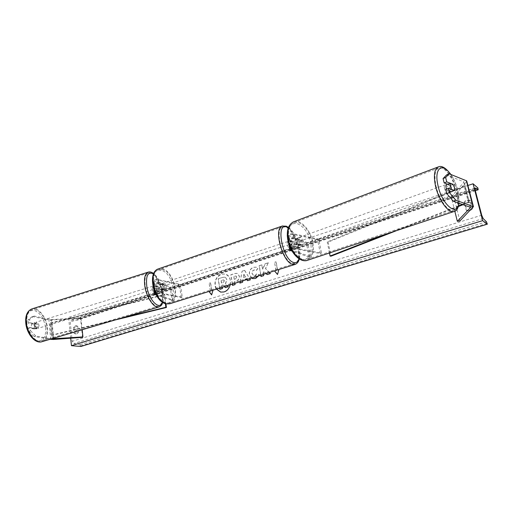<?xml version="1.0" encoding="UTF-8"?>
<svg xmlns="http://www.w3.org/2000/svg" width="513" height="513" viewBox="0 0 513 513"><rect width="100%" height="100%" fill="white"/><g stroke="black" fill="none" stroke-linecap="round" stroke-linejoin="round"><path stroke-width="0.38" stroke-dasharray="2.56 1.92" d="M29.607 319.342L27.907 319.791L32.338 316.483L34.025 316.027L29.607 319.342L29.895 322.658L35.981 323.889L36.885 326.39L36.404 328.628L34.717 329.07L28.606 327.903L28.895 331.238L30.6 330.789L30.312 327.454L28.606 327.903M29.895 322.658L28.196 323.107L34.294 324.331L35.198 326.832L34.717 329.07M32.338 316.483L49.37 320.112L80.541 318.31L80.926 317.829L50.781 319.637L34.025 316.027M30.6 330.789L35.801 336.047L51.544 338.856M35.801 336.047L34.102 336.483L50.037 339.298M82.542 337.349L80.541 318.31M82.183 329.756L80.926 317.829M36.404 328.628L30.312 327.454M28.196 323.107L27.907 319.791M34.102 336.483L28.895 331.238M35.981 323.889L34.294 324.331M447.817 184.327L450.491 185.34L452.87 184.391M450.491 185.34L451.985 188.726L452.056 191.58L445.726 189.252M446.656 174.85L464.105 181.948L451.26 196.998L453.774 196.659L466.894 181.204M459.872 220.956L453.774 196.659M454.807 211.189L451.26 196.998M452.056 191.58L454.646 190.567M298.233 239.795L293.378 238.814C291.461 238.757 290.198 239.109 289.589 239.879L293.596 241.514C294.757 243.63 295.097 245.445 294.622 246.971L290.614 245.387C291.23 244.63 292.493 244.278 294.417 244.329L299.265 245.272L299.56 242.694L298.233 239.795L299.425 239.314L300.753 242.213L300.464 244.797L295.616 243.848C293.096 243.675 290.986 244.143 289.294 245.246M291.012 249.215L296.463 248.369L321.504 253.089L318.753 239.103L293.731 233.838C290.961 233.665 288.819 234.184 287.318 235.409M290.371 250.556L289.537 246.054L289.101 245.701M310.403 256.673L307.729 242.79L306.441 243.213L309.108 257.084L310.403 256.673L291.455 249.895C292.07 249.151 293.34 248.799 295.264 248.843L320.317 253.537L321.504 253.089M306.441 243.213L287.248 235.724M307.729 242.79L288.755 235.409C289.364 234.621 290.627 234.268 292.538 234.332L317.573 239.571L318.753 239.103M289.537 246.054L293.295 247.401C293.776 245.881 293.436 244.066 292.275 241.95L288.075 240.155C289.12 238.834 291.288 238.224 294.577 238.327L299.425 239.314M320.317 253.537L317.573 239.571M309.108 257.084L292.083 251.152M294.622 246.971L293.295 247.401M299.265 245.272L300.464 244.797M293.596 241.514L292.275 241.95M158.716 291.269L158.94 288.973L158.042 286.28L154.445 284.869C155.029 284.273 156.17 284.022 157.882 284.119L162.288 285.036C163.48 286.895 163.711 288.562 162.974 290.031L158.562 289.152C156.85 289.063 155.702 289.313 155.118 289.903L158.716 291.269L157.51 291.583L153.746 290.121C154.451 291.782 155.195 292.532 155.958 292.404L156.555 289.698C155.952 287.171 155.067 285.895 153.9 285.869L153.22 287.466M158.959 283.76L158.408 279.662L180.454 284.414L182.282 297.181L160.203 292.923L159.646 288.8L164.051 289.678C164.788 288.203 164.558 286.536 163.365 284.677L158.959 283.76C156.035 283.586 154.073 284.016 153.066 285.042L156.843 286.6L157.741 289.287L157.51 291.583M159.646 288.8C157.324 288.601 155.407 288.934 153.894 289.787M160.203 292.923L155.375 293.436M182.282 297.181L181.217 297.514L159.113 293.276C157.408 293.192 156.253 293.442 155.663 294.02L155.118 289.903M155.721 294.122L173.214 300.047L172.041 300.349L170.278 287.671L152.521 280.951C153.522 279.906 155.484 279.476 158.408 279.662M156.221 295.046L172.041 300.349M180.454 284.414L179.396 284.76L157.324 280.027C155.619 279.918 154.477 280.169 153.894 280.778L171.438 287.363L170.278 287.671M173.214 300.047L171.438 287.363M181.217 297.514L179.396 284.76M162.974 290.031L164.051 289.678M158.042 286.28L156.843 286.6M162.288 285.036L163.365 284.677M160.127 289.338L163.044 289.922L164.346 289.492L163.012 290.127L161.422 288.909L160.127 289.338C159.056 287.575 158.838 285.991 159.479 284.58L162.114 283.535L163.692 284.76L162.403 285.183L159.479 284.58M162.98 283.247L162.3 283.285C160.678 285.619 161.204 287.806 163.878 289.845L164.538 289.8C166.167 287.492 165.648 285.305 162.98 283.247M289.191 246.195L290.967 248.286L291.512 248.298C292.673 245.951 292.044 243.553 289.633 241.104L289.069 241.084L288.396 242.386M292.186 245.958L294.674 246.856L292.025 247.939L290.589 246.484L292.186 245.958C291.14 243.957 290.813 242.226 291.217 240.764L289.627 241.29L290.685 240.751L292.115 242.213L293.705 241.687L291.217 240.764M294.674 246.856C295.065 245.387 294.738 243.669 293.705 241.687M163.044 289.922C163.673 288.511 163.461 286.934 162.403 285.183M163.692 284.76L160.774 284.151M161.422 288.909L164.346 289.492M290.589 246.484L293.077 247.375M292.115 242.213L289.627 241.29M288.312 241.54L287.748 241.527C286.587 243.887 287.216 246.285 289.64 248.715L290.191 248.728C291.358 246.381 290.73 243.989 288.312 241.54M164.968 289.492C162.288 287.447 161.762 285.254 163.384 282.926L164.057 282.881C166.731 284.946 167.251 287.133 165.622 289.447L164.968 289.492M162.23 269.556C173.631 271.48 180.287 299.919 169.912 302.792L166.821 303.01C155.42 301.926 148.225 272.653 158.568 269.755L162.23 269.556M292.372 263.419L294.943 263.438C303.375 261.2 295.36 230.164 285.626 227.073L282.567 226.958C274.102 229.112 282.689 261.303 292.372 263.419M36.827 328.339L34.935 328.916L35.275 326.813L34.403 324.466L31.646 323.915L31.299 326.031L32.178 328.391L34.076 327.807L36.154 328.91L36.827 328.339L34.076 327.807M34.044 325.191C34.563 327.589 35.551 328.743 37 328.653L38 325.973C37.481 323.581 36.494 322.427 35.044 322.517L34.044 325.191M157.414 291.576L155.163 290.8L156.914 292.115L158.844 291.14L158.94 288.973L158.049 286.459L156.619 286.902L154.855 285.574L154.368 286.1L156.619 286.902M155.163 290.8L156.6 290.358L155.708 287.831L155.805 285.658L154.368 286.1M155.805 285.658L158.049 286.459M158.844 291.14L156.6 290.358M34.935 328.916L32.178 328.391M36.288 323.889L34.198 322.78L33.537 323.331L36.288 323.889L34.403 324.466M31.646 323.915L33.537 323.331M152.111 288.934C152.72 291.467 153.605 292.75 154.766 292.769L155.368 290.063C154.759 287.536 153.874 286.26 152.707 286.241L152.111 288.934M39.052 325.652L38.052 328.333C36.609 328.423 35.621 327.262 35.102 324.864L36.096 322.19C37.552 322.106 38.533 323.261 39.052 325.652M26.875 323.222C26.298 316.04 27.971 311.558 31.896 309.781C37.725 307.422 45.843 317.047 46.907 327.217C47.581 334.489 45.875 339.042 41.803 340.882C36.147 343.171 27.882 333.585 26.875 323.222M161.826 292.301C160.171 281.669 152.88 271.037 148.347 273.019C145.314 274.545 144.307 279.072 145.326 286.581C146.949 297.444 154.387 308.05 158.773 306.101C161.916 304.491 162.935 299.893 161.826 292.301M230.202 284.786C231.03 279.29 229.298 275.712 225.008 274.045L221.257 274.173C215.8 275.712 213.017 284.356 216.441 289.108M220.763 292.128L224.226 291.974C232.036 290.025 232.755 275.577 225.156 274.083L221.404 274.211C215.396 277.546 213.774 282.503 216.544 289.075M472.62 208.727L470.004 210.811L466.798 210.554L464.784 202.641C466.317 200.493 468.247 199.878 470.581 200.788L472.62 208.727L471.992 208.246L469.363 210.336L466.15 210.08L464.137 202.148C465.676 199.993 467.612 199.371 469.946 200.288L471.992 208.246M78.418 332.482L77.777 326.332L76.809 325.864L74.59 327.345L75.225 333.488L76.912 333.892L78.418 332.482L77.219 332.353L76.578 326.191L75.61 325.729L73.391 327.211L74.019 333.36L75.712 333.764L77.219 332.353M251.562 278.084L249.369 274.468C249.023 270.979 250.376 268.588 253.422 267.292L256.122 267.177L257.859 268.228L256.16 270.608L255.089 269.973L253.858 270.011C252.467 270.633 251.87 271.819 252.075 273.576L253.743 275.795L254.839 275.763L256.776 273.769L259.052 274.744L258.507 275.904M232.306 284.125L230.792 274.795L234.742 273.525L237.128 273.371L239.218 276.052C239.456 278.642 238.333 280.342 235.852 281.15L234.582 281.554L234.871 283.323M269.319 272.506L265.445 268.562L268.305 262.733L265.118 263.759L262.553 269.203L261.79 264.823L259.123 265.683L260.771 275.192M263.445 274.352L263.182 272.839L263.951 271.306L266.087 273.519M70.691 338.214L68.582 317.38L77.899 318.579L77.546 320.08L71.076 320.106L70.236 321.965L72.192 341.267L73.827 343.524L79.945 344.768L80.81 346.48M467.991 185.456L68.582 317.38M210.317 291.031L209.118 283.221L210.452 282.798L211.657 290.614M275.975 270.415L274.519 262.258L275.994 261.79L277.462 269.953M246.881 279.553L246.554 279.001L242.912 280.143L242.796 280.835M240.148 281.669L242.072 271.159L244.56 270.357L249.658 278.681M477.904 187.982L77.899 318.579M74.59 327.345L73.391 327.211M75.225 333.488L74.019 333.36M77.777 326.332L76.578 326.191M464.784 202.641L464.137 202.148M470.581 200.788L469.946 200.288M466.798 210.554L466.15 210.08M219.942 289.319L218.288 278.79L222.565 277.411L224.899 277.225L225.714 277.604L226.778 279.797L225.412 283.644L227.31 285.696M225.714 277.604L226.926 279.835L225.56 283.683L227.4 285.67M218.288 278.79L222.418 277.373L224.752 277.187L225.566 277.565M219.609 288.114L218.134 278.751M225.406 287.607L223.059 284.978L221.802 285.292L222.123 287.325M221.956 285.331L222.264 287.28M223.059 284.978L221.802 285.292M224.399 286.613L222.911 284.946M210.458 290.986L209.118 283.221M209.272 283.259L210.452 282.798M211.811 290.672L210.606 282.83M211.657 294.815L212.972 290.307M278.925 269.607L277.488 274.481M276.103 270.377L274.519 262.258M277.604 270.018L276.135 261.829L274.66 262.303M267.183 274.551L270.492 273.596L265.587 268.607L268.305 262.733M261.123 276.443L263.817 275.686L263.329 272.884L264.092 271.345L266.164 273.5M268.446 262.771L265.259 263.797L262.694 269.248L261.931 264.868L259.264 265.728L260.899 275.154M236.66 276.982L235.897 275.988L233.748 276.443L234.204 279.245L235.422 278.86L236.807 277.02L236.044 276.026L233.748 276.443M233.896 276.481L234.204 279.245M234.351 279.284L235.57 278.899L236.807 277.02M232.447 284.087L230.946 274.833L234.89 273.564L237.275 273.416L239.366 276.09C239.603 278.674 238.481 280.374 235.999 281.188L234.582 281.554M234.73 281.586L235.076 284.593M235.23 284.632L232.517 285.395M251.62 278.065L249.51 274.506C249.171 271.024 250.517 268.632 253.569 267.331L256.269 267.215L258.001 268.273L256.308 270.646L255.237 270.018L254.006 270.056C252.614 270.672 252.018 271.858 252.216 273.615L253.884 275.834L254.987 275.802L256.923 273.814L259.2 274.782C258.648 276.552 257.372 277.809 255.371 278.559L252.819 278.623M243.329 277.597L245.419 276.937L243.874 274.25L243.329 277.597L245.419 276.937M245.567 276.975L243.874 274.25M246.99 279.521L246.702 279.034L242.912 280.143M243.059 280.181L242.566 282.253M242.713 282.291L239.885 283.093M240.308 281.618L242.072 271.159M242.219 271.197L244.56 270.357M244.707 270.396L250.357 279.816M250.504 279.854L247.561 280.688M244.021 274.288L243.47 277.636M224.258 280.791L223.559 279.874L221.039 280.47L221.443 283.003L223.104 282.471L224.405 280.797L223.706 279.912L221.193 280.508L221.59 283.035L223.251 282.509L224.405 280.829M454.454 187.745L453.191 184.513L450.26 185.559L447.926 183.84L447.522 184.212M446.445 188.97C447.471 191.586 448.554 192.817 449.689 192.664C450.395 192.253 450.574 191.112 450.228 189.246C449.33 186.046 448.157 184.391 446.708 184.282M301.971 241.835C301.234 238.962 300.009 237.609 298.303 237.775C297.437 238.224 297.11 239.27 297.309 240.905C298.047 243.784 299.271 245.143 300.971 244.977C301.843 244.528 302.176 243.483 301.971 241.835M300.708 244.669L297.476 244.034L300.002 245.317L300.708 244.669L299.265 245.176L299.56 242.694L298.438 239.93L299.881 239.417L297.335 238.128L296.649 238.757L299.881 239.417M297.476 244.034L296.027 244.547L294.898 241.764L295.206 239.276L296.649 238.757M295.206 239.276L298.438 239.93M299.265 245.176L296.027 244.547M451.607 189.432L454.473 190.515L451.53 191.548L448.67 190.496L450.991 192.208L451.53 191.548M448.67 190.496L451.62 189.451M447.4 184.475L450.26 185.559M303.177 241.411C302.439 238.526 301.214 237.173 299.509 237.339C298.649 237.788 298.322 238.834 298.521 240.469C299.265 243.354 300.483 244.714 302.183 244.554C303.055 244.105 303.388 243.053 303.177 241.411M444.47 188.297C444.123 186.437 444.309 185.302 445.008 184.892C446.477 184.879 447.676 186.52 448.606 189.816C448.958 191.682 448.779 192.824 448.067 193.234C446.605 193.247 445.406 191.599 444.47 188.297M456.801 192.843C458.622 202.353 457.692 208.169 454.011 210.292C448.695 213.023 438.544 199.191 435.838 185.11C434.152 175.799 435.05 170.104 438.538 168.033C444.021 165.109 454.056 178.999 456.801 192.843M288.851 238.519C290.512 250.902 300.81 262.303 307.3 259.321C311.821 257.039 313.533 251.691 312.43 243.271C310.698 231.017 300.432 219.538 293.763 222.809C289.499 225.072 287.864 230.311 288.851 238.519M114.983 320.016L52.037 335.348L50.89 323.216L164.692 294.828L165.917 303.773M165.359 303.613L164.128 294.609L164.692 294.828M52.037 335.348L51.332 335.194L50.184 323.049L164.128 294.609M51.332 335.194L121.177 318.175M50.89 323.216L50.184 323.049M463.181 204.661L469.119 202.346L465.041 186.424L328.153 242.078L330.975 256.192M458.449 206.502L396.53 230.638M329.455 252.98L327.243 241.918L328.153 242.078M469.119 202.346L468.292 202.09L464.214 186.148L327.243 241.918M468.292 202.09L462.405 204.392M458.641 205.86L387.193 233.748M465.041 186.424L464.214 186.148M53.378 339.478L51.544 320.138M52.352 338.612L50.55 319.599M53.634 338.234L51.871 319.657M50.729 339.426L48.902 320.035M470.318 207.149L463.957 182.32M473.133 207.367L466.599 181.961M470.35 207.156L463.829 181.685M296.463 248.369L295.616 243.848M291.705 250.12L290.871 245.618M295.264 248.843L294.417 244.329M294.577 238.327L293.731 233.838M293.378 238.814L292.538 234.332M289.845 240.116L289.011 235.647M288.518 240.559L287.684 236.095M154.689 294.533L154.137 290.422M155.901 294.218L155.349 290.101M159.113 293.276L158.562 289.152M153.47 285.401L152.925 281.316M154.676 285.074L154.131 280.989M157.882 284.119L157.324 280.027M165.667 302.875C152.239 301.272 147.648 266.26 161.217 270.396C174.138 272.666 178.864 305.767 165.667 302.875M169.803 303.754L170.169 303.638C181.07 300.618 174.093 270.761 162.114 268.722L158.69 268.78M282.573 225.919L285.459 226.162C295.68 229.439 304.094 262.015 295.231 264.375L294.917 264.471M298.97 258.732C301.695 250.626 295.27 231.914 288.332 227.817M45.593 327.48C46.157 336.425 43.586 340.908 37.885 340.933C31.812 338.933 27.882 333.155 26.099 323.613C25.688 314.398 28.388 309.999 34.198 310.41C40.11 312.68 43.913 318.368 45.593 327.48M42.028 341.677C46.311 339.741 48.1 334.951 47.395 327.32C46.292 316.874 38.103 306.883 31.986 308.89M162.461 302.189C163.365 299.534 163.467 296.091 162.775 291.865C161.056 283.433 157.991 277.45 153.573 273.916M148.065 272.185C152.829 270.107 160.492 281.278 162.223 292.442C163.391 300.419 162.326 305.254 159.017 306.941L158.767 307.018M475.192 190.079L70.236 321.965M481.713 215.21L72.192 341.267M478.103 188.739L77.957 319.163M487.145 223.405L80.746 345.877M486.439 221.77L79.945 344.768M483.156 218.532L73.827 343.524M474.974 188.066L71.429 320.048M475.339 190.663L77.38 320.112M450.574 174.337C454.082 179.473 456.596 185.417 458.122 192.176C459.007 196.383 459.25 200.038 458.834 203.142M453.986 211.503L454.377 211.369C458.244 209.144 459.225 203.026 457.314 193.029C454.492 178.896 444.418 164.564 438.557 166.808M310.904 243.63C308.518 232.87 303.831 226.156 296.828 223.476C290.037 222.995 287.088 228.176 287.979 239.032C289.441 248.863 296.379 258.533 302.503 259.488C309.166 259.475 311.968 254.185 310.904 243.63M293.923 221.693C300.971 219.006 311.218 230.888 313.001 243.386C314.161 252.236 312.366 257.859 307.608 260.258M470.62 207.374L464.105 181.948M291.455 249.895L290.614 245.387M289.589 239.879L288.755 235.409M288.075 240.155L287.363 236.346M154.445 284.869L153.894 280.778M153.066 285.042L152.521 280.951M161.435 283.574L162.3 283.285M289.069 241.084L290.127 240.732M291.512 248.298L292.57 247.952M163.673 290.089L164.538 289.8M288.473 227.432C295.635 232.562 301.593 250.004 299.278 258.93M287.748 241.527L163.384 282.926M294.943 263.438L169.912 302.792M282.567 226.958L158.568 269.755M290.191 248.728L165.622 289.447M162.756 302.381C163.557 299.509 163.615 296.052 162.929 292.006C161.319 283.734 158.248 277.591 153.72 273.57M36.154 328.91L37 328.653M155.958 292.404L156.914 292.115M153.9 285.869L154.855 285.574M34.198 322.78L35.044 322.517M154.766 292.769L38.052 328.333M148.347 273.019L31.896 309.781M158.773 306.101L41.803 340.882M152.707 286.241L36.096 322.19M475.057 187.963L71.076 320.106M475.352 190.701L77.546 320.08M76.219 333.963L75.02 333.835M76.809 325.864L75.61 325.729M459.116 203.244L458.301 192.343C456.814 185.668 454.338 179.704 450.882 174.465M447.926 183.84L447.214 184.096M298.303 237.775L297.335 238.128M300.971 244.977L300.002 245.317M450.991 192.208L449.689 192.664M299.509 237.339L445.008 184.892M307.3 259.321L454.011 210.292M293.763 222.809L438.538 168.033M302.183 244.554L448.067 193.234"/><path stroke-width="0.77" d="M50.037 339.298L53.378 339.478L82.542 337.349L82.939 336.9L82.183 329.756M51.544 338.856L82.939 336.9M452.87 184.391L454.569 187.707L454.646 190.567L448.336 188.22L449.433 192.625L446.817 193.651L445.726 189.252L448.336 188.22M446.817 193.651L453.248 201.199L455.858 200.198L473.448 206.675L459.872 220.956L457.34 221.308L454.807 211.189M447.817 184.327L444.155 182.936L446.752 181.884L445.662 177.511L449.221 173.798L466.695 180.89L473.441 206.643M453.248 201.199L470.626 207.393L457.34 221.308M444.155 182.936L443.072 178.569L445.662 177.511M449.221 173.798L446.656 174.85L443.072 178.569M446.752 181.884L453.069 184.308M455.858 200.198L449.433 192.625M292.083 251.152L289.928 250.171L291.012 249.215M289.101 245.701L289.294 245.246M153.894 289.787L153.22 287.466M155.375 293.436L154.285 294.193L156.221 295.046M288.396 242.386L289.191 246.195M216.441 289.108L220.641 292.096L224.072 291.942C227.169 290.833 229.208 288.447 230.202 284.786M216.544 289.075L220.763 292.128M258.507 275.904L255.224 278.521L252.717 278.597L251.562 278.084M234.871 283.323L235.076 284.593L232.517 285.395L232.306 284.125M266.087 273.519L267.1 274.577L270.351 273.557L269.319 272.506M260.771 275.192L260.995 276.488L263.676 275.648L263.445 274.352M482.637 220.648L473.069 183.782L477.904 187.982L478.174 189.784L475.057 187.963L475.192 190.079L481.713 215.21L483.156 218.532L486.439 221.77L487.35 224.181L482.637 220.648L71.448 345.672L70.691 338.214M473.069 183.782L467.991 185.456M210.458 290.986L208.983 291.474L211.619 294.937L213.004 290.217L211.657 290.614M278.925 269.607L277.462 269.953L278.95 269.511L277.488 274.481L274.506 270.909L275.975 270.415M242.796 280.835L242.566 282.253L239.885 283.093L240.148 281.669M249.658 278.681L250.357 279.816L247.561 280.688L246.881 279.553M487.35 224.181L80.81 346.48L71.448 345.672M222.264 287.28L222.462 288.53L219.942 289.319L219.609 288.114M222.462 288.53L219.795 289.287M222.123 287.325L222.309 288.498M227.4 285.67L228.343 286.69L225.406 287.607L224.399 286.613M225.258 287.575L228.343 286.69M227.31 285.696L228.195 286.658M212.972 290.307L211.657 290.64M210.471 291.089L209.137 291.512L211.657 294.815M277.514 274.391L274.506 270.909M274.641 270.947L275.981 270.441M266.164 273.5L267.183 274.551M260.899 275.154L261.123 276.443M232.652 285.356L232.447 284.087M252.819 278.623L251.62 278.065M240.052 283.041L240.308 281.618M247.664 280.656L246.99 279.521M446.708 184.282L446.631 184.308C445.925 184.718 445.752 185.853 446.098 187.713L446.445 188.97M447.522 184.212L450.337 183.417L450.343 186.193L451.607 189.432M450.337 183.417L453.191 184.513M454.473 190.503L454.454 187.745M114.983 320.016L166.424 307.492L165.917 303.773M121.177 318.175L165.859 307.287L165.359 303.613M165.859 307.287L166.424 307.492M463.181 204.661L458.449 206.502M396.53 230.638L330.975 256.192L330.071 256.045L329.455 252.98M462.405 204.392L458.641 205.86M387.193 233.748L330.071 256.045M52.384 339.003L52.352 338.612M53.711 339.029L53.634 338.234M472.909 206.207L466.343 180.685M470.472 207.739L470.318 207.149M158.69 268.78L158.254 268.934C147.385 271.973 154.964 302.747 166.943 303.869L170.169 303.638L294.917 264.471M288.332 227.817L287.03 227.131C275.289 221.404 282.208 259.597 293.603 262.476C296.174 263.201 297.963 261.951 298.97 258.732M299.278 258.93C298.771 261.54 297.418 263.355 295.231 264.375L292.545 264.355C282.374 262.156 273.333 228.304 282.233 226.041L282.573 225.919M26.349 323.119C27.407 334.008 36.09 344.076 42.028 341.677C35.198 344.088 26.913 334.053 25.817 323.446C25.118 315.982 27.054 311.167 31.62 309.006C27.503 310.872 25.74 315.572 26.349 323.119M153.573 273.916C147.981 271.358 145.718 275.487 146.782 286.292C148.834 300.394 159.838 311.141 162.461 302.189M162.756 302.381C161.768 304.215 162.692 304.857 159.017 306.941C154.413 308.993 146.596 297.848 144.89 286.434C143.82 278.54 144.878 273.795 148.065 272.185L31.986 308.89M478.097 189.765L475.339 190.663M458.834 203.142C457.519 217.794 441.513 204.36 437.794 184.629C434.075 168.02 442.456 162.108 450.574 174.337M438.557 166.808L438.115 166.975C434.46 169.149 433.517 175.125 435.287 184.904C438.128 199.704 448.798 214.235 454.377 211.369C456.576 211.035 458.154 208.329 459.116 203.244M453.986 211.503L307.608 260.258C300.791 263.381 289.973 251.408 288.229 238.398C287.197 229.779 288.915 224.277 293.385 221.898L293.923 221.693M289.928 250.171L289.095 245.663M287.363 236.346L287.242 235.679M154.285 294.193L153.74 290.076M169.803 303.754L166.507 303.901C154.163 302.407 146.641 272.762 158.254 268.934L282.233 226.041L286.299 226.182L288.473 227.432M42.028 341.677L158.767 307.018M153.72 273.57C151.495 272.005 149.61 271.544 148.065 272.185M478.161 189.784L475.352 190.701M450.882 174.465C445.797 167.77 441.546 165.269 438.115 166.975L293.385 221.898C288.415 224.662 286.498 230.305 287.646 238.827C289.422 251.485 299.72 263.406 307.608 260.258M447.214 184.096L446.631 184.308"/></g></svg>
